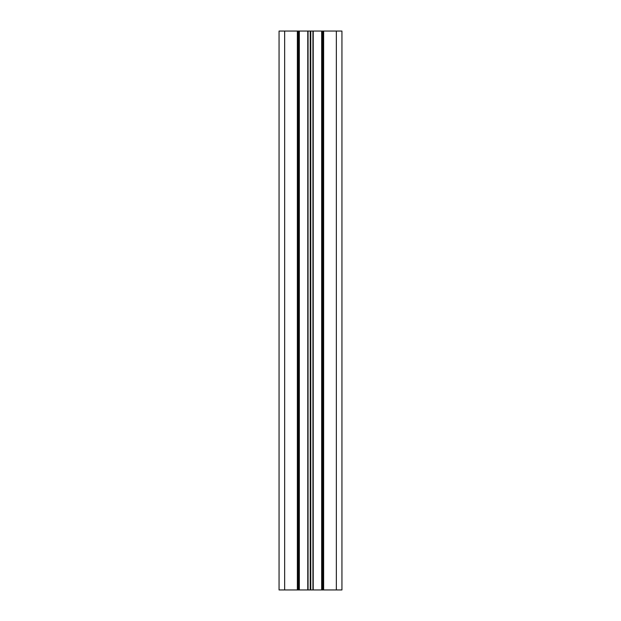 <?xml version="1.0" encoding="UTF-8"?>
<svg xmlns="http://www.w3.org/2000/svg" width="621" height="621" viewBox="0 0 621 621"><rect width="100%" height="100%" fill="white"/><g stroke="black" fill="none" stroke-linecap="round" stroke-linejoin="round"><path stroke-width="0.93" d="M297.925 31.05L297.925 589.95L279.062 589.95L279.062 31.05L341.938 31.05L341.938 589.95L323.634 589.95L323.634 31.05M297.925 589.95L299.322 589.95L299.322 31.05L299.322 589.95L321.678 589.95L321.678 31.05L321.678 589.95L323.634 589.95M323.075 589.95L323.075 31.05L323.075 589.95M284.651 589.95L284.651 31.05M297.366 589.95L297.366 31.05M298.763 589.95L298.763 31.05M299.322 589.95L299.322 31.05L299.33 589.95M307.783 589.95L307.783 31.05M308.063 589.95L308.063 31.05M310.221 589.95L310.221 31.05M310.779 589.95L310.779 31.05M312.937 589.95L312.937 31.05M313.217 589.95L313.217 31.05M321.67 589.95L321.67 31.05L321.678 589.95M322.237 589.95L322.237 31.05M336.349 31.05L336.349 589.95"/></g></svg>
